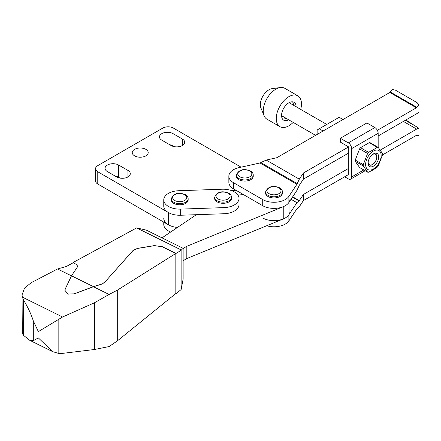 <?xml version="1.0" encoding="UTF-8"?>
<svg xmlns="http://www.w3.org/2000/svg" width="441" height="441" viewBox="0 0 441 441"><rect width="100%" height="100%" fill="white"/><g stroke="black" fill="none" stroke-linecap="round" stroke-linejoin="round"><path stroke-width="0.66" d="M134.593 155.86A7.977 4.603 0 0 0 143.286 156.864A7.977 4.603 0 0 0 148.209 152.608A7.977 4.603 0 0 0 145.872 149.35A7.977 4.603 0 0 0 137.179 148.352A7.977 4.603 0 0 0 132.256 152.608A7.977 4.603 0 0 0 134.593 155.86M241.084 167.161L173.407 128.088A7.508 4.333 0 0 0 162.79 128.088L97.764 165.634A7.508 4.333 0 0 0 95.565 168.699A7.508 4.333 0 0 0 97.764 171.758L168.429 212.556L168.429 224.816A15.953 9.211 0 0 0 177.491 227.424A15.953 9.211 0 0 1 168.429 224.816L97.764 184.018A7.508 4.333 0 0 1 95.565 180.953L95.565 168.699M221.013 189.266A20.644 11.918 0 0 0 211.586 189.591M230.312 190.209L237.082 190.898M182.365 139.009L173.076 133.645A7.977 4.603 0 0 0 164.383 132.647A7.977 4.603 0 0 0 159.46 136.903A7.977 4.603 0 0 0 161.797 140.155L171.086 145.519A7.977 4.603 0 0 0 179.779 146.517A7.977 4.603 0 0 0 184.702 142.261A7.977 4.603 0 0 0 182.365 139.009L182.365 145.519M127.956 170.419L118.668 165.055A7.977 4.603 0 0 0 109.974 164.058A7.977 4.603 0 0 0 105.052 168.313A7.977 4.603 0 0 0 107.389 171.571L116.678 176.935A7.977 4.603 0 0 0 125.371 177.932A7.977 4.603 0 0 0 130.293 173.677A7.977 4.603 0 0 0 127.956 170.419L127.956 176.935M119.996 178.081L118.668 177.315A7.977 4.603 0 0 0 115.349 176.168M174.404 146.671L173.076 145.905A7.977 4.603 0 0 0 169.757 144.753M377.358 130.321L416.387 107.786A1.406 0.81 120 0 0 416.883 107.345L418.95 104.776L417.048 102.626L395.467 90.168L392.407 89.457L390.346 92.02A1.406 0.81 -60 0 1 389.85 92.467L276.843 157.707L266.21 160.061L259.997 162.972L239.088 167.608A15.953 9.211 0 0 0 228.851 176.207A15.953 9.211 0 0 0 233.521 182.717L233.521 188.847A15.953 9.211 180 0 1 228.851 182.331L228.851 176.207M418.95 104.776L418.95 111.832A7.508 4.333 120 0 1 416.657 113.761L378.169 135.982M253.25 175.055L253.25 176.207A8.445 4.879 180 0 1 248.035 180.711A8.445 4.879 180 0 1 238.829 179.652A8.445 4.879 180 0 1 236.359 176.207L236.359 175.055A8.445 4.879 0 0 0 238.829 178.506A8.445 4.879 0 0 0 248.035 179.559A8.445 4.879 0 0 0 253.25 175.055C253.184 173.368 252.263 172.007 250.482 170.965C243.542 168.23 238.835 169.598 236.359 175.055M382.49 154.94L416.387 135.37A1.406 0.81 120 0 1 416.883 135.238L418.95 135.42L418.95 128.364L405.88 119.985M282.444 191.912L282.444 193.059A8.445 4.879 180 0 1 277.229 197.562A8.445 4.879 180 0 1 268.023 196.51A8.445 4.879 180 0 1 265.554 193.059L265.554 191.912A8.445 4.879 0 0 0 268.023 195.357A8.445 4.879 0 0 0 277.229 196.416A8.445 4.879 0 0 0 282.444 191.912C282.378 190.225 281.457 188.858 279.677 187.816C272.736 185.088 268.029 186.455 265.554 191.912M233.521 182.717L262.715 199.575A15.953 9.211 0 0 0 288.888 196.361L296.914 184.288L299.301 179.167L303.386 173.032L348.313 147.09M303.386 173.032L303.386 179.156L299.301 185.297L296.914 190.418L288.888 202.491A15.953 9.211 180 0 1 262.715 205.704L233.521 188.847M348.313 153.22L303.386 179.156M262.715 217.959A15.953 9.211 0 0 0 288.888 214.75L296.914 202.678L299.301 200.622L303.386 194.481L348.313 168.545M380.263 150.094L416.657 129.086L403.383 121.424M303.386 194.481L303.386 200.611L299.301 206.752L296.914 208.808L288.888 220.88A15.953 9.211 180 0 1 266.667 225.759M348.313 174.675L303.386 200.611M418.95 128.364A7.508 4.333 120 0 0 416.657 129.086M183.136 260.863L186.212 258.79L283.243 218.957A15.953 9.211 0 0 0 289.952 211.448L289.952 200.898M183.136 248.603L186.212 246.53L283.243 206.697A15.953 9.211 0 0 0 289.952 199.189M186.212 246.53L186.212 258.79M237.903 195.016A112.604 65.009 0 0 0 243.465 194.586M196.377 214.695L162.007 237.864M76.039 264.269L72.952 262.571L136.616 227.909L146.429 230.158L183.136 248.316L181.124 250.262L176.003 253.459L162.216 246.64L154.3 245.604L137.487 248.377L133.116 250.383L105.217 281.705L102.433 283.921L93.431 286.727L109.081 294.467L94.407 302.802L62.567 317.002L38.345 331.61L33.312 320.899C31.195 314.284 27.948 307.333 23.571 300.034L22.326 297.102L22.05 294.891L24.547 288.105L31.179 282.714L57.539 268.977L66.371 266.48L73.162 262.759L76.039 264.269L77.677 266.193M105.217 281.628L102.433 283.844L93.431 286.65L74.132 293.844L68.14 294.07L64.943 290.393L65.318 288.8L71.503 275.801L77.418 266.97L77.677 266.155L76.039 264.192M22.05 294.891L22.326 333.473L23.571 335.38L29.685 340.281L33.312 340.7L38.345 337.894L52.666 351.648L58.829 353.473L62.567 353.373L94.407 349.515L109.081 346.565L117.295 340.943L175.827 293.524L175.827 253.448L117.295 290.195L109.081 294.467M105.217 281.705L133.116 250.46L137.487 248.454L154.3 245.681L162.216 246.717L175.827 253.448M72.952 262.571L72.952 262.875M183.136 248.316L183.136 279.065L181.124 289.561L181.124 250.262M176.003 253.459L176.003 293.689L181.124 289.561M74.132 293.844L68.14 294.147L64.943 290.432M57.539 268.977L71.47 275.868M74.132 293.921L93.431 286.727M136.616 227.909L181.229 249.975M71.503 275.801L93.431 286.65M372.921 154.207A6.235 3.6 -60 0 1 375.616 154.118A6.235 3.6 -60 0 1 376.57 159.118A6.235 3.6 -60 0 1 372.496 164.614A6.235 3.6 -60 0 1 369.376 164.923A6.235 3.6 -60 0 1 368.108 162.547M373.395 153.909L373.395 153.909A7.508 4.333 -60 0 1 378.703 156.974A7.508 4.333 -60 0 1 373.395 166.169A7.508 4.333 -60 0 1 368.086 163.104A7.508 4.333 -60 0 1 373.395 153.909L373.395 153.909M373.395 169.002A10.981 6.339 -60 0 1 365.628 164.521A10.981 6.339 -60 0 1 373.395 151.076A10.981 6.339 -60 0 1 381.156 155.557A10.981 6.339 -60 0 1 373.395 169.002M368.533 152.299L373.163 149.946L377.237 147.272A13.66 7.888 -60 0 1 378.18 147.36L382.529 153.545A13.66 7.888 -60 0 1 382.529 154.808L378.18 166.02A13.66 7.888 -60 0 1 377.237 167.194L373.163 169.868L368.533 172.216A13.66 7.888 -60 0 1 367.59 172.133L363.241 165.943A13.66 7.888 -60 0 1 363.241 164.686L367.59 153.474A13.66 7.888 -60 0 1 368.533 152.299L360.551 147.685A13.66 7.888 120 0 0 359.602 148.86L355.253 160.077L363.241 164.686M377.237 147.272L369.249 142.663A13.66 7.888 120 0 1 370.192 142.746L378.18 147.36M378.169 147.355L378.169 133.298A4.691 2.707 -120 0 0 374.85 127.554L366.89 122.956L340.347 138.281L340.347 142.112L348.313 146.71L348.313 175.055L347.982 174.862M344.664 176.78L348.313 178.886A4.691 2.707 -120 0 0 350.656 179.118A4.691 2.707 -120 0 0 351.631 176.973L351.631 148.623A4.691 2.707 -120 0 0 348.313 142.878L340.347 138.281M355.253 160.077A13.66 7.888 120 0 0 355.253 161.334L359.602 167.525L367.59 172.133M363.241 165.943L355.253 161.334M367.59 153.474L359.602 148.86M343.004 119.511L339.157 117.289L319.251 128.778L317.129 130.007L317.129 134.45M323.099 130.999L319.251 128.778M369.249 142.663L360.551 147.685M372.425 154.57A6.069 3.5 -60 0 1 372.463 154.548A6.069 3.5 -60 0 1 376.752 157.024A6.069 3.5 -60 0 1 372.463 164.454A6.069 3.5 -60 0 1 368.174 161.935M288.778 102.858A7.508 4.333 -60 0 1 289.957 103.2L326.759 124.445M293.193 122.405A17.827 10.292 -60 0 1 279.947 126.677L266.943 119.164A17.827 10.292 -60 0 1 264.076 115.718L260.901 107.946A12.194 7.039 -60 0 1 260.333 104.721A12.194 7.039 -60 0 1 272.031 88.663L280.355 87.527A17.827 10.292 -60 0 1 284.77 88.288L297.774 95.796A17.827 10.292 -60 0 1 301.468 103.955A17.827 10.292 -60 0 1 300.701 109.401M264.076 115.718A17.827 10.292 -60 0 1 263.249 111.005A17.827 10.292 -60 0 1 280.355 87.527M279.947 126.677A17.827 10.292 -60 0 1 276.253 118.513A17.827 10.292 -60 0 1 284.037 100.57A17.827 10.292 -60 0 1 297.774 95.796M288.651 119.781A10.319 5.959 -60 0 1 283.701 120.172A10.319 5.959 -60 0 1 281.562 115.448A10.319 5.959 -60 0 1 286.066 105.063A10.319 5.959 -60 0 1 294.02 102.295A10.319 5.959 -60 0 1 296.154 106.777M292.521 101.832A10.319 5.959 -60 0 1 293.502 105.245M285.994 118.249A10.319 5.959 -60 0 1 282.543 119.109M315.591 135.337L282.455 116.204A7.508 4.333 -60 0 1 281.562 115.349M188.158 198.77L188.158 199.916A8.445 4.879 180 0 1 182.943 204.42A8.445 4.879 180 0 1 173.737 203.367A8.445 4.879 180 0 1 171.268 199.916L171.268 198.77A8.445 4.879 0 0 0 173.737 202.215A8.445 4.879 0 0 0 182.943 203.273A8.445 4.879 0 0 0 188.158 198.77C188.092 197.083 187.171 195.716 185.391 194.674C178.451 191.945 173.743 193.307 171.268 198.77M163.76 222.121L163.76 224.436A15.953 9.211 0 0 0 168.429 230.946A15.953 9.211 0 0 0 170.673 232.021M231.525 197.27L231.525 198.417A8.445 4.879 180 0 1 226.31 202.926A8.445 4.879 180 0 1 217.11 201.868A8.445 4.879 180 0 1 214.635 198.417L214.635 197.27A8.445 4.879 0 0 0 217.11 200.716A8.445 4.879 0 0 0 226.31 201.774A8.445 4.879 0 0 0 231.525 197.27C231.459 195.584 230.538 194.222 228.758 193.18C221.823 190.446 217.115 191.813 214.635 197.27M163.76 199.916L163.76 206.046A15.953 9.211 0 0 0 180.661 215.241L224.034 213.742A15.953 9.211 0 0 0 239.033 204.547L239.033 198.417A15.953 9.211 0 0 0 234.358 191.907A15.953 9.211 0 0 0 222.126 189.228L178.759 190.721A15.953 9.211 0 0 0 163.76 199.916A15.953 9.211 0 0 0 180.661 209.111L224.034 207.612A15.953 9.211 0 0 0 239.033 198.417M163.76 218.306A15.953 9.211 0 0 0 168.429 224.816M242.032 193.759L242.032 194.713M97.764 171.758L97.764 184.018M195.6 214.723L195.6 215.219M118.668 165.055L118.668 177.315M173.076 133.645L173.076 145.905M239.827 176.78A7.039 4.063 0 0 0 249.777 176.78A7.039 4.063 0 0 0 249.777 171.031A7.039 4.063 0 0 0 239.827 171.031A7.039 4.063 0 0 0 239.827 176.78M269.021 193.632A7.039 4.063 0 0 0 278.971 193.632A7.039 4.063 0 0 0 278.971 187.888A7.039 4.063 0 0 0 269.021 187.888A7.039 4.063 0 0 0 269.021 193.632M416.883 107.345L390.346 92.02M416.387 107.786L389.85 92.467M299.301 179.167L266.21 160.061M297.228 183.621L260.807 162.591M296.914 184.288L259.997 162.972M288.888 196.361L288.888 202.491M262.715 199.575L262.715 205.704M417.831 127.521L405.329 120.305M299.301 200.622L292.675 196.796M298.992 200.892L292.46 197.121M296.914 202.678L291.027 199.277M288.888 214.75L288.888 220.88M283.243 206.697L283.243 218.957M94.407 302.802L94.407 349.515M22.326 297.102L62.567 317.002M58.829 319.03L58.829 353.473M117.295 290.195L117.295 340.943M33.312 320.899L33.312 340.7M23.571 300.034L23.571 335.38M348.313 142.878L374.85 127.554M351.631 148.623L378.169 133.298M351.631 176.973L363.797 169.945M174.735 200.49A7.039 4.063 0 0 0 184.685 200.49A7.039 4.063 0 0 0 184.685 194.746A7.039 4.063 0 0 0 174.735 194.746A7.039 4.063 0 0 0 174.735 200.49M218.102 198.996A7.039 4.063 0 0 0 228.058 198.996A7.039 4.063 0 0 0 228.058 193.246A7.039 4.063 0 0 0 218.102 193.246A7.039 4.063 0 0 0 218.102 198.996M224.034 207.612L224.034 213.742M180.661 209.111L180.661 215.241M52.666 351.648L29.685 340.281M365.176 170.739L350.656 179.118M347.442 153.722L348.313 154.229"/></g></svg>
